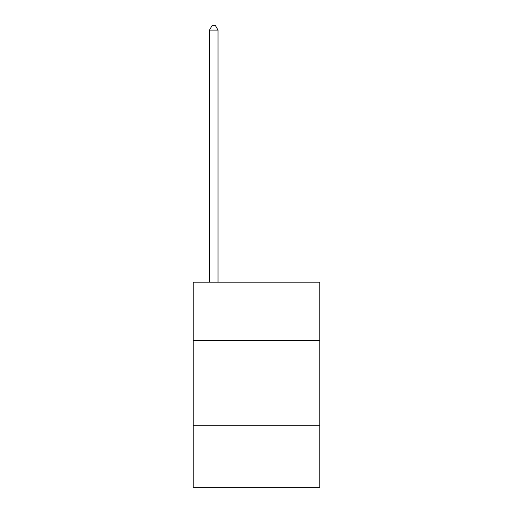 <?xml version="1.0" encoding="UTF-8"?>
<svg xmlns="http://www.w3.org/2000/svg" width="513" height="513" viewBox="0 0 513 513"><rect width="100%" height="100%" fill="white"/><g stroke="black" fill="none" stroke-linecap="round" stroke-linejoin="round"><path stroke-width="0.77" d="M319.772 340.292L319.772 282.15L193.228 282.15L193.228 340.292L319.772 340.292L319.772 487.35L193.228 487.35L193.228 340.292M319.772 425.79L193.228 425.79M218.025 282.15L218.025 30.094L209.477 30.094L209.477 282.15M209.477 30.094L212.042 25.65L215.46 25.65L218.025 30.094"/></g></svg>
